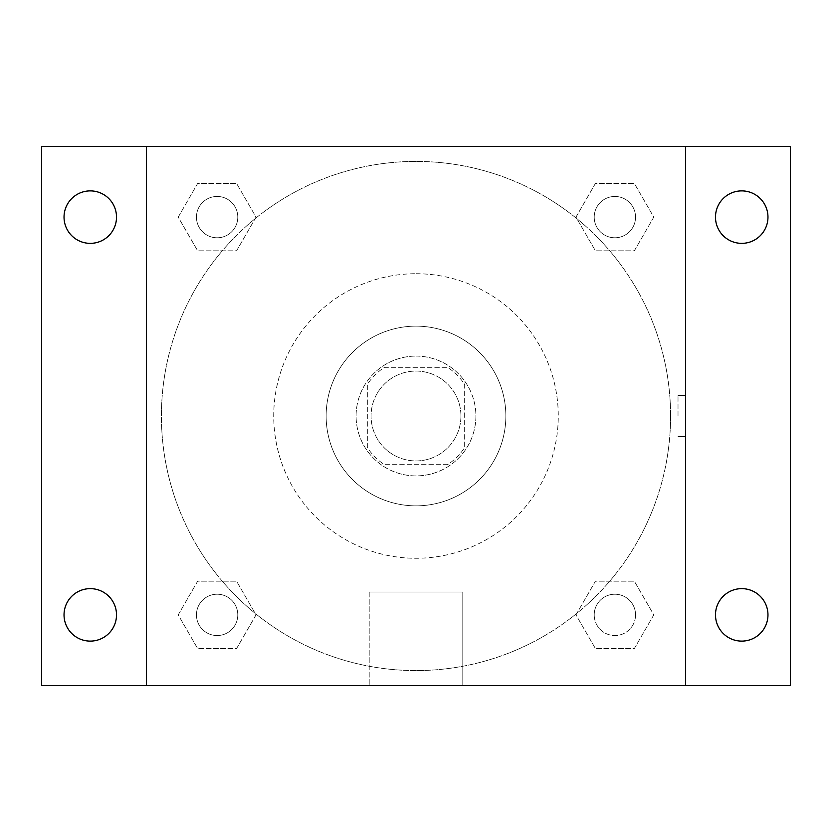 <?xml version="1.0" encoding="UTF-8"?>
<svg xmlns="http://www.w3.org/2000/svg" width="832" height="832" viewBox="0 0 832 832"><rect width="100%" height="100%" fill="white"/><g stroke="black" fill="none" stroke-linecap="round" stroke-linejoin="round"><path stroke-width="0.62" stroke-dasharray="4.16 3.12" d="M460.928 416A44.928 44.928 0 0 0 393.536 377.094A44.928 44.928 0 0 0 393.536 454.906A44.928 44.928 0 0 0 460.928 416A44.928 44.928 0 0 0 393.536 377.094A44.928 44.928 0 0 0 393.536 454.906A44.928 44.928 0 0 0 460.928 416M447.522 464.672L384.478 464.672A57.99 57.99 0 0 1 367.328 447.522L367.328 384.478A57.99 57.99 0 0 1 384.478 367.328L447.522 367.328A57.99 57.99 0 0 1 464.672 384.478L464.672 447.522A57.99 57.99 0 0 1 447.522 464.672L384.478 464.672A57.99 57.99 0 0 1 367.328 447.522L367.328 384.478A57.99 57.99 0 0 1 384.478 367.328L447.522 367.328A57.99 57.99 0 0 1 464.672 384.478L464.672 447.522A57.99 57.99 0 0 1 447.522 464.672M416 356.096A59.904 59.904 0 0 1 467.875 445.952A59.904 59.904 0 0 1 364.125 445.952A59.904 59.904 0 0 1 416 356.096A59.904 59.904 0 0 0 356.096 416A59.904 59.904 0 0 0 416 475.904A59.904 59.904 0 0 0 475.904 416A59.904 59.904 0 0 0 416 356.096M416 326.144A89.856 89.856 0 0 1 493.813 460.928A89.856 89.856 0 0 1 338.187 460.928A89.856 89.856 0 0 1 416 326.144A89.856 89.856 0 0 1 493.813 460.928A89.856 89.856 0 0 1 338.187 460.928A89.856 89.856 0 0 1 416 326.144M416 273.728A142.272 142.272 0 0 1 539.209 487.136A142.272 142.272 0 0 1 292.791 487.136A142.272 142.272 0 0 1 416 273.728A142.272 142.272 0 0 0 273.728 416A142.272 142.272 0 0 0 416 558.272A142.272 142.272 0 0 0 558.272 416A142.272 142.272 0 0 0 416 273.728M178.214 217.121L197.662 183.425L236.569 183.425L256.027 217.121L236.569 250.817L197.662 250.817L178.214 217.121L197.662 183.425L236.569 183.425L256.027 217.121L236.569 250.817L197.662 250.817L178.214 217.121L197.662 183.425L236.569 183.425L256.027 217.121L236.569 250.817L197.662 250.817L178.214 217.121M178.214 614.879L197.662 581.183L236.569 581.183L256.027 614.879L236.569 648.575L197.662 648.575L178.214 614.879L197.662 581.183L236.569 581.183L256.027 614.879L236.569 648.575L197.662 648.575L178.214 614.879L197.662 581.183L236.569 581.183L256.027 614.879L236.569 648.575L197.662 648.575L178.214 614.879M146.432 685.568L146.432 146.432L685.568 146.432L685.568 685.568L146.432 685.568L146.432 146.432L685.568 146.432L685.568 685.568L146.432 685.568L146.432 146.432L685.568 146.432L685.568 685.568L41.6 685.568L41.6 146.432L146.432 146.432L146.432 685.568M575.973 217.121L595.431 183.425L634.338 183.425L653.786 217.121L634.338 250.817L595.431 250.817L575.973 217.121L595.431 183.425L634.338 183.425L653.786 217.121L634.338 250.817L595.431 250.817L575.973 217.121L595.431 183.425L634.338 183.425L653.786 217.121L634.338 250.817L595.431 250.817L575.973 217.121M575.973 614.879L595.431 581.183L634.338 581.183L653.786 614.879L634.338 648.575L595.431 648.575L575.973 614.879L595.431 581.183L634.338 581.183L653.786 614.879L634.338 648.575L595.431 648.575L575.973 614.879L595.431 581.183L634.338 581.183L653.786 614.879L634.338 648.575L595.431 648.575L575.973 614.879M436.592 146.432L395.408 146.442L436.592 146.432M670.592 416A254.592 254.592 0 0 0 288.704 195.52A254.592 254.592 0 0 0 288.704 636.48A254.592 254.592 0 0 0 670.592 416A254.592 254.592 0 0 0 288.704 195.52A254.592 254.592 0 0 0 288.704 636.48A254.592 254.592 0 0 0 670.592 416M237.786 614.879A20.665 20.665 0 0 0 206.783 596.981A20.665 20.665 0 0 0 206.783 632.778A20.665 20.665 0 0 0 237.786 614.879A20.665 20.665 0 0 0 206.783 596.981A20.665 20.665 0 0 0 206.783 632.778A20.665 20.665 0 0 0 237.786 614.879A20.665 20.665 0 0 0 206.783 596.981A20.665 20.665 0 0 0 206.783 632.778A20.665 20.665 0 0 0 237.786 614.879A20.665 20.665 0 0 0 206.783 596.981A20.665 20.665 0 0 0 206.783 632.778A20.665 20.665 0 0 0 237.786 614.879M237.786 217.121A20.665 20.665 0 0 0 206.783 199.222A20.665 20.665 0 0 0 206.783 235.019A20.665 20.665 0 0 0 237.786 217.121A20.665 20.665 0 0 0 206.783 199.222A20.665 20.665 0 0 0 206.783 235.019A20.665 20.665 0 0 0 237.786 217.121A20.665 20.665 0 0 0 206.783 199.222A20.665 20.665 0 0 0 206.783 235.019A20.665 20.665 0 0 0 237.786 217.121A20.665 20.665 0 0 0 206.783 199.222A20.665 20.665 0 0 0 206.783 235.019A20.665 20.665 0 0 0 237.786 217.121M635.544 217.121A20.665 20.665 0 0 0 604.552 199.222A20.665 20.665 0 0 0 604.552 235.019A20.665 20.665 0 0 0 635.544 217.121A20.665 20.665 0 0 0 604.552 199.222A20.665 20.665 0 0 0 604.552 235.019A20.665 20.665 0 0 0 635.544 217.121A20.665 20.665 0 0 0 604.552 199.222A20.665 20.665 0 0 0 604.552 235.019A20.665 20.665 0 0 0 635.544 217.121A20.665 20.665 0 0 0 604.552 199.222A20.665 20.665 0 0 0 604.552 235.019A20.665 20.665 0 0 0 635.544 217.121M594.214 614.879A20.665 20.665 0 0 1 625.217 596.981A20.665 20.665 0 0 1 625.217 632.778A20.665 20.665 0 0 1 594.214 614.879A20.665 20.665 0 0 1 625.217 596.981A20.665 20.665 0 0 1 625.217 632.778A20.665 20.665 0 0 1 594.214 614.879M462.8 685.568L369.2 685.568L462.8 685.568L369.2 685.568L462.8 685.568L462.8 591.999L369.2 591.999L462.8 591.999L369.2 591.999L462.8 591.999L462.8 685.568M146.432 416L146.432 395.408L146.442 416M685.568 416L685.568 395.408L685.568 416M678.018 416L678.018 395.408L678.018 416M685.568 146.432L790.4 146.432L790.4 685.568L685.568 685.568L685.568 146.432M90.272 243.36A26.239 26.239 0 0 0 112.996 203.996A26.239 26.239 0 0 0 67.548 203.996A26.239 26.239 0 0 0 90.272 243.36M90.272 641.118A26.239 26.239 0 0 0 112.996 601.765A26.239 26.239 0 0 0 67.548 601.765A26.239 26.239 0 0 0 90.272 641.118M741.728 243.36A26.239 26.239 0 0 0 764.452 203.996A26.239 26.239 0 0 0 719.004 203.996A26.239 26.239 0 0 0 741.728 243.36M741.728 641.118A26.239 26.239 0 0 0 764.452 601.765A26.239 26.239 0 0 0 719.004 601.765A26.239 26.239 0 0 0 741.728 641.118M635.544 614.879A20.665 20.665 0 0 0 604.552 596.981A20.665 20.665 0 0 0 604.552 632.778A20.665 20.665 0 0 0 635.544 614.879A20.665 20.665 0 0 0 604.552 596.981A20.665 20.665 0 0 0 604.552 632.778A20.665 20.665 0 0 0 635.544 614.879M678.018 436.592L685.568 436.592L678.018 436.592M678.018 395.408L685.568 395.408L678.018 395.408M369.2 591.999L369.2 685.568L369.2 591.999"/><path stroke-width="1.25" d="M41.6 146.432L790.4 146.432L790.4 685.568L41.6 685.568L41.6 146.432M90.272 588.64A26.239 26.239 0 0 1 116.511 614.879A26.239 26.239 0 0 1 90.272 641.118A26.239 26.239 0 0 1 64.033 614.879A26.239 26.239 0 0 1 90.272 588.64M741.728 588.64A26.239 26.239 0 0 1 767.967 614.879A26.239 26.239 0 0 1 741.728 641.118A26.239 26.239 0 0 1 715.489 614.879A26.239 26.239 0 0 1 741.728 588.64M741.728 190.882A26.239 26.239 0 0 1 767.967 217.121A26.239 26.239 0 0 1 741.728 243.36A26.239 26.239 0 0 1 715.489 217.121A26.239 26.239 0 0 1 741.728 190.882M90.272 190.882A26.239 26.239 0 0 1 116.511 217.121A26.239 26.239 0 0 1 90.272 243.36A26.239 26.239 0 0 1 64.033 217.121A26.239 26.239 0 0 1 90.272 190.882"/></g></svg>
